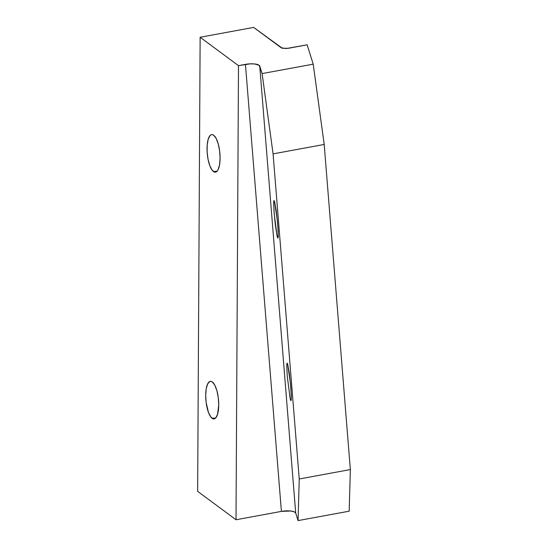 <?xml version="1.0" encoding="UTF-8"?>
<svg xmlns="http://www.w3.org/2000/svg" width="548" height="548" viewBox="0 0 548 548"><rect width="100%" height="100%" fill="white"/><g stroke="black" fill="none" stroke-linecap="round" stroke-linejoin="round"><path stroke-width="0.82" d="M277.994 238.079L278.179 231.441L277.446 221.392L274.527 201.342L276.213 210.631L277.761 225.002L278.261 236.037L277.994 238.079L277.418 237.263L278.199 237.12L277.418 237.263L277.041 235.811L277.418 237.263M291.07 400.629L291.344 396.574L290.522 383.943L287.604 363.893L289.296 373.188L290.837 387.552L291.337 398.588L290.817 400.588L290.495 399.821L291.276 399.677L290.495 399.821L290.118 398.362L290.495 399.821M213.665 135.205A18.879 6.302 84.6 0 1 220.036 155.516A18.879 6.302 84.6 0 1 215.343 172.175A18.879 6.302 84.6 0 1 213.467 171.558L217.07 171.216L213.467 171.558A18.879 6.302 84.6 0 1 207.103 151.241A18.879 6.302 84.6 0 1 211.788 134.582A18.879 6.302 84.6 0 1 213.665 135.205L212.391 134.609L211.165 134.739L210.028 135.582L208.199 139.267L207.192 145.097L207.151 152.193L208.089 159.461L209.863 165.811L212.199 170.264L214.741 172.147L215.974 172.017L217.111 171.175L218.111 169.647L219.556 164.797L220.091 158.208L219.632 150.885L218.248 143.939L216.159 138.432L213.665 135.205M212.316 381.949A18.879 6.302 84.6 0 1 218.686 402.266A18.879 6.302 84.6 0 1 213.994 418.925A18.879 6.302 84.6 0 1 212.117 418.309L215.72 417.966L212.117 418.309A18.879 6.302 84.6 0 1 205.747 397.992A18.879 6.302 84.6 0 1 210.439 381.333A18.879 6.302 84.6 0 1 212.316 381.949L211.042 381.36L209.816 381.49L207.678 383.86L206.226 388.71L205.692 395.3L206.151 402.622L208.507 412.562L210.85 417.014L213.391 418.898L214.617 418.768L215.754 417.925L217.583 414.24L218.741 404.958L218.282 397.636L216.898 390.69L214.802 385.182L212.316 381.949M349.179 511.188L298.071 520.6L299.235 478.979L350.35 469.568L349.179 511.188L298.071 520.6L295.701 513.051L298.071 520.6L299.235 478.979L273.082 153.878L262.102 73.576L259.231 65.356L254.806 63.979L250.237 63.842L238.496 65.65L200.136 37.257L253.649 27.4L282.371 48.293L288.371 48.286L307.14 44.826L313.216 64.164L262.102 73.576L313.216 64.164L324.197 144.46L273.082 153.878L324.197 144.46L350.35 469.568L299.235 478.979L273.082 153.878L262.102 73.576L259.731 66.034L295.701 513.051L259.731 66.034A10.679 3.192 175.4 0 0 245.442 64.369L281.405 511.394L290.776 511.003L294.173 511.784L295.701 513.051A10.679 3.192 -4.6 0 0 281.405 511.394L236.01 519.751L281.405 511.394L245.442 64.369L238.496 65.65L236.01 519.751L197.65 491.357L236.01 519.751L238.496 65.65L200.136 37.257L197.65 491.357L200.136 37.257L253.649 27.4L281.24 47.82L286.234 48.539L307.14 44.826L313.216 64.164L324.197 144.46L350.35 469.568L349.179 511.188M274.527 201.342L273.952 200.527L273.774 201.205L273.932 210.213L275.288 224.543L277.041 235.811L274.185 213.604L273.685 202.575L273.952 200.527L274.527 201.342M287.604 363.893L287.029 363.084L286.762 365.126L287.262 376.161L290.118 398.362L287.262 376.161L286.762 365.126L287.029 363.084L287.604 363.893"/></g></svg>
